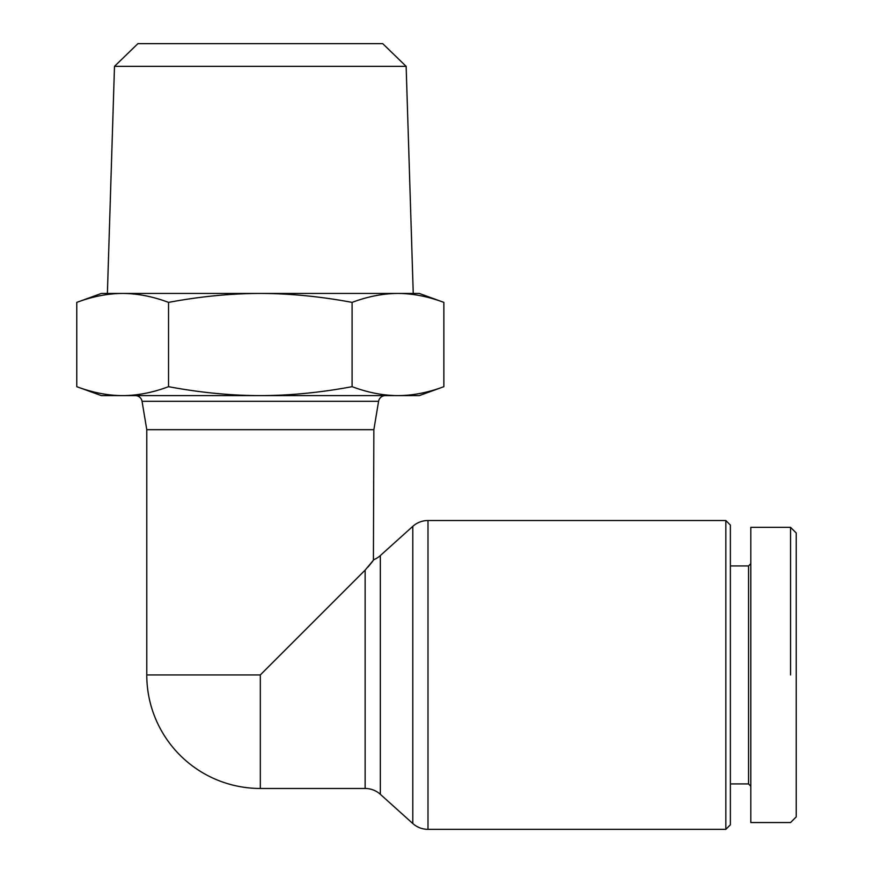 <?xml version="1.0" encoding="UTF-8"?>
<svg xmlns="http://www.w3.org/2000/svg" width="873" height="873" viewBox="0 0 873 873"><rect width="100%" height="100%" fill="white"/><g stroke="black" fill="none" stroke-linecap="round" stroke-linejoin="round"><path stroke-width="1.31" d="M260.318 788.472L365.143 788.472A22.709 22.709 0 0 1 380.333 794.31L412.798 823.523A22.709 22.709 0 0 0 427.988 829.35L725.834 829.35L730.374 824.81L730.374 525.066L725.834 520.515L427.988 520.515A22.709 22.709 0 0 0 412.798 526.354L380.333 555.566A22.709 22.709 0 0 1 373.862 559.658L365.143 570.113L260.318 674.938L260.318 788.472A113.545 113.545 0 0 1 146.773 674.938L146.773 429.691L142.048 401.318L378.587 401.318A6.809 6.809 0 0 1 385.309 395.622M373.415 560.27L373.862 429.691L378.587 401.318M372.629 561.339L368.09 566.959M750.813 563.663L748.543 565.933L730.374 565.933M730.374 783.932L748.543 783.932L750.813 786.202M748.543 565.933L748.543 783.932M790.556 674.938L790.556 527.336L796.231 533.01L796.231 816.855L790.556 822.541L750.813 822.541L750.813 527.336L790.556 527.336M725.834 520.515L725.834 829.35M101.366 395.622L76.769 386.674C92.505 392.577 107.805 395.556 122.657 395.622L101.366 395.622M443.866 386.674L419.28 395.622L397.979 395.622C412.831 395.556 428.13 392.577 443.866 386.674L443.866 302.385C428.163 296.504 412.864 293.514 397.979 293.437L419.28 293.437L443.866 302.385M76.769 302.385L101.366 293.437L122.657 293.437C107.772 293.514 92.473 296.504 76.769 302.385L76.769 386.674M413.245 293.437L406.141 66.348L114.494 66.348L107.39 293.437L413.245 293.437M114.494 66.348L137.912 43.65L382.723 43.65L406.141 66.348M135.326 395.622A6.809 6.809 0 0 1 142.048 401.318M373.862 429.691L146.773 429.691M397.979 395.622L122.657 395.622C137.508 395.556 152.808 392.577 168.544 386.674C200.026 392.577 230.614 395.556 260.318 395.622C290.022 395.556 320.609 392.577 352.092 386.674C367.828 392.577 383.127 395.556 397.979 395.622M397.979 293.437C383.094 293.514 367.795 296.504 352.092 302.385C320.675 296.504 290.087 293.514 260.318 293.437C230.548 293.514 199.961 296.504 168.544 302.385C152.84 296.504 137.541 293.514 122.657 293.437M352.092 302.385L352.092 386.674M168.544 302.385L168.544 386.674M260.318 674.938L146.773 674.938M412.798 526.354L412.798 823.523M427.988 829.35L427.988 520.515M380.333 794.31L380.333 555.566M365.143 570.113L365.143 788.472"/></g></svg>
